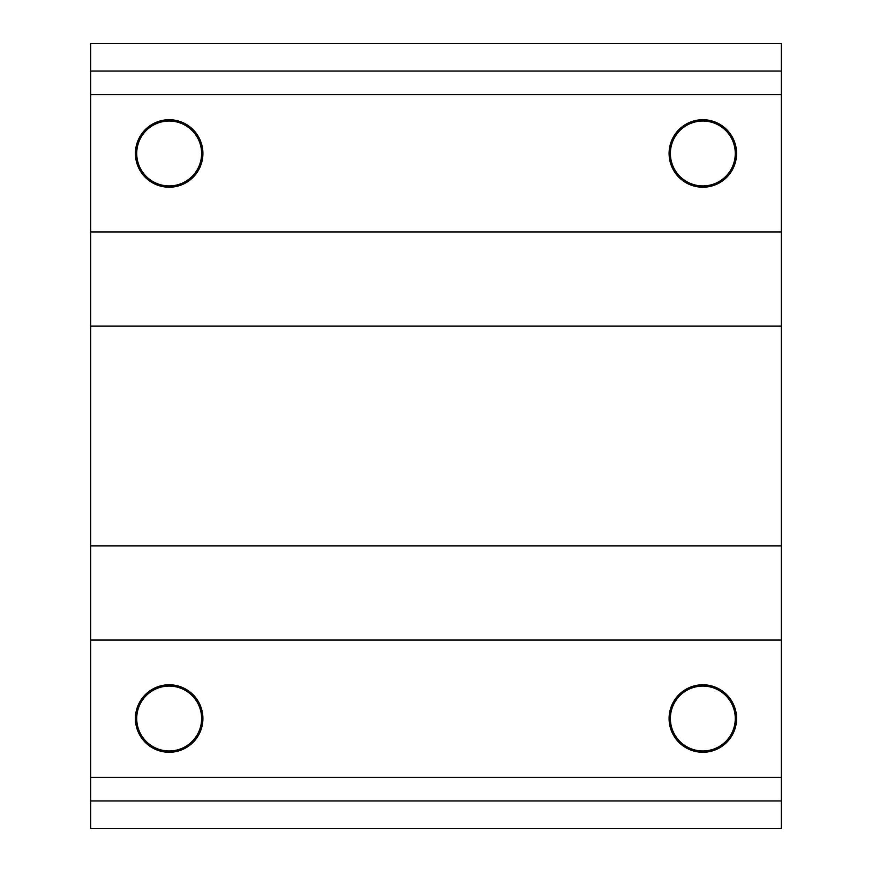<?xml version="1.0" encoding="UTF-8"?>
<svg xmlns="http://www.w3.org/2000/svg" width="872" height="872" viewBox="0 0 872 872"><rect width="100%" height="100%" fill="white"/><g stroke="black" fill="none" stroke-linecap="round" stroke-linejoin="round"><path stroke-width="1.31" d="M169.168 686.09A32.438 32.438 0 0 1 197.268 734.747A32.438 32.438 0 0 1 141.068 734.747A32.438 32.438 0 0 1 169.168 686.09M169.168 684.782A33.746 33.746 0 0 1 198.391 735.401A33.746 33.746 0 0 1 139.945 735.401A33.746 33.746 0 0 1 169.168 684.782M781.312 71.068L90.688 71.068L90.688 43.6L781.312 43.6L781.312 326.128L90.688 326.128L90.688 828.4L781.312 828.4L781.312 800.932L90.688 800.932M781.312 326.128L781.312 545.872L90.688 545.872M169.168 119.726A33.746 33.746 0 0 1 198.391 170.345A33.746 33.746 0 0 1 139.945 170.345A33.746 33.746 0 0 1 169.168 119.726M169.168 121.034A32.438 32.438 0 0 1 197.268 169.691A32.438 32.438 0 0 1 141.068 169.691A32.438 32.438 0 0 1 169.168 121.034M702.832 684.782A33.746 33.746 0 0 1 732.055 735.401A33.746 33.746 0 0 1 673.609 735.401A33.746 33.746 0 0 1 702.832 684.782M702.832 686.09A32.438 32.438 0 0 1 730.932 734.747A32.438 32.438 0 0 1 674.732 734.747A32.438 32.438 0 0 1 702.832 686.09M702.832 119.726A33.746 33.746 0 0 1 732.055 170.345A33.746 33.746 0 0 1 673.609 170.345A33.746 33.746 0 0 1 702.832 119.726M702.832 121.034A32.438 32.438 0 0 1 730.932 169.691A32.438 32.438 0 0 1 674.732 169.691A32.438 32.438 0 0 1 702.832 121.034M90.688 71.068L90.688 326.128M781.312 94.612L90.688 94.612M781.312 231.952L90.688 231.952M781.312 545.872L781.312 640.048L90.688 640.048M781.312 640.048L781.312 777.388L90.688 777.388M781.312 777.388L781.312 800.932"/></g></svg>
